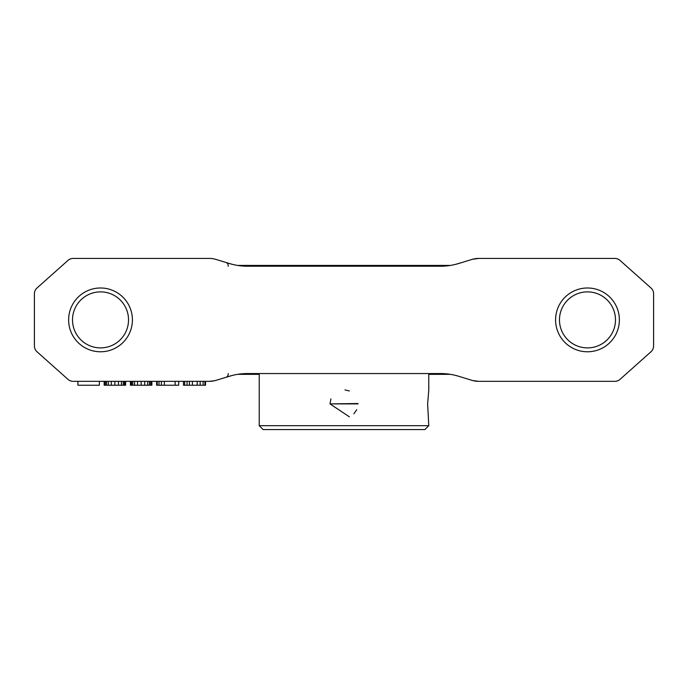 <?xml version="1.0" encoding="UTF-8"?>
<svg xmlns="http://www.w3.org/2000/svg" width="688" height="688" viewBox="0 0 688 688"><rect width="100%" height="100%" fill="white"/><g stroke="black" fill="none" stroke-linecap="round" stroke-linejoin="round"><path stroke-width="1.03" d="M428.787 425.674L259.213 425.674L263.1 429.57L424.9 429.57L428.787 425.674L427.626 403.899L428.787 389.898L428.787 373.558M259.213 425.674L259.213 373.558M358.001 403.899L329.999 403.899L358.001 403.521M330.928 398.885L329.999 403.899L349.375 416.825M353.881 413.815L356.737 409.704M349.358 390.956L344.972 389.933M209.272 258.43A23.34 23.34 107 0 1 216.101 259.453A23.34 23.34 0 0 0 209.272 258.43L73.16 258.43A7.783 7.783 0 0 0 67.983 260.399L37.006 288.005A7.783 7.783 0 0 0 34.4 293.81L34.4 345.961A7.783 7.783 0 0 0 37.006 351.766L67.983 379.372A7.783 7.783 0 0 0 73.16 381.341L209.272 381.341A23.34 23.34 -107 0 0 216.101 380.318L229.31 376.276A62.23 62.23 0 0 1 247.508 373.558L440.492 373.558A62.23 62.23 0 0 1 458.69 376.276L471.899 380.318A23.34 23.34 0 0 0 478.728 381.341L614.84 381.341A7.783 7.783 0 0 0 620.017 379.372L650.994 351.766A7.783 7.783 0 0 0 653.6 345.961L653.6 293.81A7.783 7.783 0 0 0 650.994 288.005L620.017 260.399A7.783 7.783 0 0 0 614.84 258.43L478.728 258.43A23.34 23.34 0 0 0 471.899 259.453L458.69 263.495A62.23 62.23 0 0 1 440.492 266.213L247.508 266.213A62.23 62.23 0 0 1 229.31 263.495L226.008 262.481A3.887 3.268 -73 0 1 228.184 266.204M216.101 259.453L229.009 263.401M216.101 380.318A23.34 23.34 0 0 1 209.272 381.341L207.423 381.341M619.372 319.886A31.897 31.897 0 0 1 571.53 347.509A31.897 31.897 0 0 1 571.53 292.262A31.897 31.897 0 0 1 619.372 319.886M132.414 319.886A31.897 31.897 0 0 1 84.572 347.509A31.897 31.897 0 0 1 84.572 292.262A31.897 31.897 0 0 1 132.414 319.886M615.485 319.886A28.002 28.002 0 0 0 573.474 295.634A28.002 28.002 0 0 0 573.474 344.138A28.002 28.002 0 0 0 615.485 319.886M490.243 258.43L478.728 258.43L472.561 259.264M179.413 258.43L182.741 258.43M188.452 258.43L190.679 258.43M461.992 262.481L455.525 264.364M451.13 265.293L447.613 265.8M443.227 266.153L440.492 266.213M247.508 266.213L244.859 266.153M240.327 265.792L236.861 265.293M232.561 264.39L229.31 263.495M237.695 265.43L450.305 265.43M128.527 319.886A28.002 28.002 0 0 0 86.516 295.634A28.002 28.002 0 0 0 86.516 344.138A28.002 28.002 0 0 0 128.527 319.886M490.243 381.341L478.728 381.341L472.561 380.507M179.413 381.341L182.741 381.341M232.561 375.381L226.008 377.291A3.887 3.268 73 0 0 228.184 373.567M247.508 373.558L244.859 373.618M240.327 373.98L236.861 374.478M458.69 376.276L455.525 375.407M451.13 374.478L447.613 373.971M443.227 373.618L440.492 373.558M237.695 374.341L259.213 374.341M428.787 374.341L450.305 374.341M183.472 381.341L183.472 385.228L184.659 385.228L184.659 381.341M187.05 381.341L187.05 385.228L184.659 385.228M189.432 381.341L189.432 385.228L187.05 385.228M192.416 381.341L192.416 385.228L189.432 385.228M197.189 381.341L197.189 385.228L192.416 385.228M200.165 381.341L200.165 385.228L197.189 385.228M203.149 381.341L203.149 385.228L200.165 385.228M204.938 381.341L204.938 385.228L203.149 385.228M205.531 381.341L205.531 385.228L204.938 385.228M181.357 381.341L178.699 381.341L178.699 385.228L156.632 385.228L156.632 381.341M151.859 381.341L151.859 385.228L130.393 385.228L130.393 381.341M125.62 381.341L125.62 385.228L104.155 385.228L104.155 381.341M99.382 381.341L99.382 385.228L77.907 385.228L77.907 381.341M157.225 381.341L157.225 385.228M159.014 381.341L159.014 385.228M161.405 381.341L161.405 385.228M164.389 381.341L164.389 385.228M175.122 381.341L175.122 385.228M130.987 381.341L130.987 385.228M131.589 381.341L131.589 385.228M132.775 381.341L132.775 385.228M134.564 381.341L134.564 385.228M137.548 381.341L137.548 385.228M141.126 381.341L141.126 385.228M144.704 381.341L144.704 385.228M147.688 381.341L147.688 385.228M149.477 381.341L149.477 385.228M150.672 381.341L150.672 385.228M151.265 381.341L151.265 385.228M104.748 381.341L104.748 385.228M105.341 381.341L105.341 385.228M106.537 381.341L106.537 385.228M108.326 381.341L108.326 385.228M111.31 381.341L111.31 385.228M114.887 381.341L114.887 385.228M118.465 381.341L118.465 385.228M121.449 381.341L121.449 385.228M123.238 381.341L123.238 385.228M124.425 381.341L124.425 385.228M125.027 381.341L125.027 385.228M510.083 381.341L506.678 381.341M500.279 381.341L497.037 381.341M510.083 258.43L506.678 258.43M500.279 258.43L497.037 258.43M209.272 381.341L214.398 380.774M178.416 258.43L181.357 258.43"/></g></svg>
